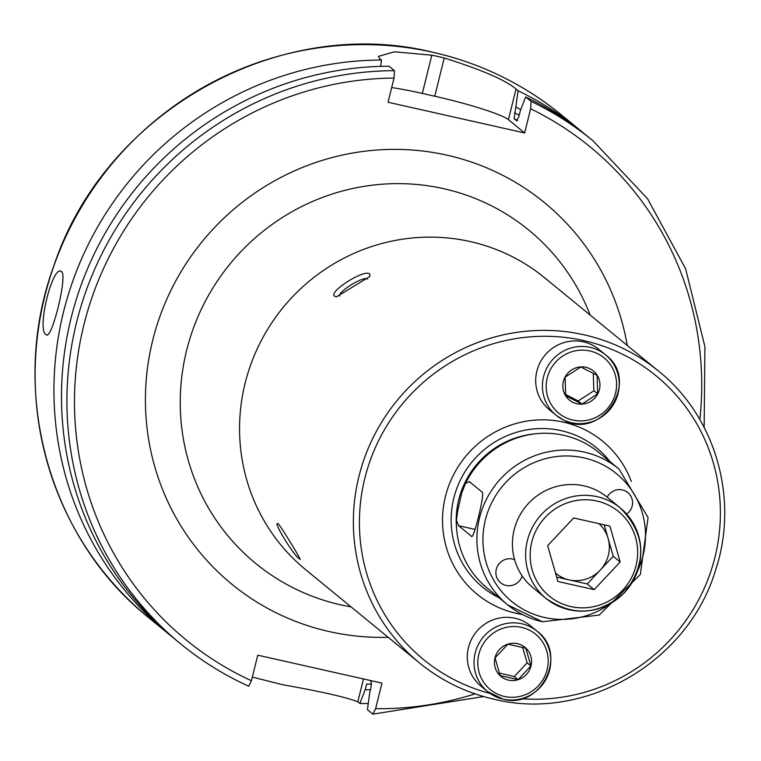 <?xml version="1.0" encoding="UTF-8"?>
<svg xmlns="http://www.w3.org/2000/svg" width="761" height="761" viewBox="0 0 761 761"><rect width="100%" height="100%" fill="white"/><g stroke="black" fill="none" stroke-linecap="round" stroke-linejoin="round"><path stroke-width="1.14" d="M522.16 575.915A13.66 13.289 -50.7 0 1 500.671 582.793A13.66 13.289 -50.7 0 1 514.579 559.649M626.693 514.084A13.66 13.289 129.3 0 0 622.384 489.932A13.66 13.289 129.3 0 0 607.202 497.199M522.341 614.488A98.968 96.305 -50.7 0 1 516.253 613.318A98.968 96.305 -50.7 0 1 445.432 496.505A98.968 96.305 -50.7 0 1 563.559 422.165A98.968 96.305 -50.7 0 1 631.297 481.494M542.317 621.718A87.81 85.451 -50.7 0 1 507.644 604.843L487.145 588.044A87.81 85.451 -50.7 0 1 456.419 520.191L457.818 510.013M457.742 510.536L461.765 492.938L465.561 483.264A87.81 85.451 -50.7 0 1 563.787 435.311A87.81 85.451 -50.7 0 1 598.45 452.196L618.95 468.985A87.81 85.451 -50.7 0 0 584.286 452.11A87.81 85.451 -50.7 0 0 486.365 499.454A87.81 85.451 -50.7 0 0 507.644 604.843L542.412 621.766L599.183 615.078L640.343 574.46L648.068 517.537L618.95 468.985M299.463 558.698C294.459 557.081 271.059 518.507 278.431 524.015C281.37 526.935 304.742 565.48 299.463 558.698L300.1 558.916M367.573 279.097A16.257 3.539 -31.2 0 0 367.544 279.04A16.257 3.539 -31.2 0 0 367.363 278.84A16.257 3.539 -31.2 0 0 351.268 284.776A16.257 3.539 -31.2 0 0 339.729 295.905A16.257 3.539 -31.2 0 0 339.815 296.019M334.783 296.333C327.059 292.3 366.003 267.786 369.856 274.264L369.808 276.538L336.657 296.742L334.783 296.333M46.012 334.517C36.366 329.979 52.899 263.211 61.565 271.696C67.824 275.511 51.31 342.203 46.012 334.517L46.64 334.83M60.909 271.373L61.565 271.696M368.257 703.525A325.223 316.49 -50.7 0 1 359.886 703.487L357.822 701.794C346.569 697.333 321.484 691.625 282.578 684.691L252.348 677.1M394.474 70.678A325.223 316.49 -50.7 0 0 87.62 286.659A325.223 316.49 -50.7 0 0 180.833 644.006C201.627 661.024 224.276 675.102 248.771 686.26L248.695 686.213A325.223 316.49 -50.7 0 1 180.833 644.006L175.401 639.554A325.223 316.49 -50.7 0 1 82.188 282.207A325.223 316.49 -50.7 0 1 389.042 66.236L394.474 70.678L394.036 78.069L388.053 102.25L524.652 132.956L530.636 108.785L531.073 101.384L525.642 96.942L520.334 110.754L518.926 116.462L516.719 120.875L514.151 118.764L518.079 90.749L516.015 89.056C505.884 80.247 481.96 69.888 444.224 57.969A325.223 316.49 129.3 0 0 438.032 56.514A325.223 316.49 129.3 0 0 431.81 55.182L394.474 51.805L378.436 56.371L379.416 58.34L381.489 60.043L380.643 66.369M518.079 90.749A325.223 316.49 -50.7 0 1 580.072 130.217A325.223 316.49 -50.7 0 1 583.83 133.337M515.91 107.13A309.993 301.67 -50.7 0 1 520.781 109.594M525.642 96.942A325.223 316.49 -50.7 0 1 587.635 136.409L593.066 140.852A325.223 316.49 -50.7 0 0 531.073 101.384M171.644 636.424A325.223 316.49 -50.7 0 1 167.848 633.361A325.223 316.49 -50.7 0 1 74.635 276.015A325.223 316.49 -50.7 0 1 381.489 60.043M370.502 689.732A309.993 301.67 -50.7 0 1 365.175 689.742L359.886 703.487M371.625 684.034A304.248 296.077 -50.7 0 1 366.583 684.063L365.175 689.742M248.695 686.213L251.444 680.743L257.77 655.183L381.946 683.102L375.62 708.662L372.88 714.122L367.449 709.68L369.599 693.366L371.007 687.687L371.349 681.78L369.57 680.315M483.654 696.562L372.88 714.122M524.652 132.956L508.434 119.677A65.046 6.573 13.9 0 0 434.759 96.228L422.345 93.432A65.046 6.573 13.9 0 0 391.687 87.553M465.561 483.264L469.48 481.732L482.341 492.272C484.786 494.479 473.237 541.176 471.459 536.239L458.607 525.708L456.419 520.191M469.004 481.504L469.48 481.732M499.254 673.076L514.284 676.539L518.06 679.63L500.139 675.597L495.059 657.885L507.91 644.187L525.832 648.22L530.902 665.942L518.06 679.63M503.088 699.14A39.03 37.983 -50.7 0 1 487.687 691.635L480.971 686.127A39.03 37.983 -50.7 0 1 471.506 639.297A39.03 37.983 -50.7 0 1 515.026 618.255A39.03 37.983 -50.7 0 1 530.436 625.751L537.152 631.259A39.03 37.983 -50.7 0 1 546.645 678.032A39.03 37.983 -50.7 0 1 503.23 699.169M508.491 680.134A18.863 18.359 -50.7 0 1 494.992 657.875A18.863 18.359 -50.7 0 1 517.509 643.701A18.863 18.359 -50.7 0 1 531.007 665.97A18.863 18.359 -50.7 0 1 508.491 680.134M514.284 676.539L527.135 662.85L530.902 665.942M527.135 662.85L522.607 647.354M556.662 577.085L587.235 583.963L600.229 570.113A32.894 32.01 129.3 0 0 608.096 538.341A32.894 32.01 129.3 0 0 598.964 523.654M624.619 592.381A58.54 56.97 -50.7 0 1 546.122 598.517C573.404 617.066 599.601 615.05 624.705 592.448C647.44 562.436 645.984 534.27 620.32 507.958L607.116 497.133A58.54 56.97 129.3 0 0 528.619 503.268A58.54 56.97 129.3 0 0 532.919 587.701L546.122 598.517A58.54 56.97 -50.7 0 1 541.822 514.094A58.54 56.97 -50.7 0 1 620.32 507.958A58.54 56.97 -50.7 0 1 624.638 592.362M557.927 581.499L547.654 545.656L573.651 517.965L609.913 526.108L620.177 561.96L594.189 589.651L557.927 581.499M604.224 524.833L613.223 556.262L620.177 561.96M555.501 573.043A32.894 32.01 129.3 0 0 569.104 579.882A32.894 32.01 129.3 0 0 600.229 570.113L613.223 556.262M587.235 583.963L594.189 589.651M565.528 394.417L578.17 400.971L581.937 404.062L565.67 395.701L565.109 377.152L580.824 366.964L597.1 375.325L597.661 393.875L581.937 404.062M562.626 419.53A39.03 37.983 -50.7 0 1 556.082 415.24L549.366 409.732A39.03 37.983 -50.7 0 1 542.336 358.716A39.03 37.983 -50.7 0 1 592.296 345.066A39.03 37.983 -50.7 0 1 598.84 349.356L605.556 354.864A39.03 37.983 -50.7 0 1 612.605 405.851A39.03 37.983 -50.7 0 1 562.693 419.558M572.605 402.189A18.863 18.359 -50.7 0 1 565.052 377.123A18.863 18.359 -50.7 0 1 590.194 368.857A18.863 18.359 -50.7 0 1 597.746 393.922A18.863 18.359 -50.7 0 1 572.605 402.189M578.17 400.971L593.884 390.783L597.661 393.875M593.884 390.783L593.295 373.813M490.065 693.433A183.43 178.502 -50.7 0 1 365.594 475.34A183.43 178.502 -50.7 0 1 583.744 340.595A183.43 178.502 -50.7 0 1 717.699 544.229A183.43 178.502 -50.7 0 1 521.704 698.712M584.058 334.811A188.633 183.563 -50.7 0 1 658.522 371.073L544.714 277.832A188.633 183.563 -50.7 0 0 470.25 241.57A188.633 183.563 -50.7 0 0 259.901 343.268A188.633 183.563 -50.7 0 0 305.627 569.656L419.425 662.898A188.633 183.563 -50.7 0 1 373.699 436.51A188.633 183.563 -50.7 0 1 584.058 334.811M498.807 597.594A89.979 87.563 -50.7 0 1 456.885 488.22A89.979 87.563 -50.7 0 1 561.18 430.659A89.979 87.563 -50.7 0 1 610.113 461.746M456.638 529.028A85.536 83.234 -50.7 0 1 534.593 433.884M457.485 512.239A85.536 83.234 -50.7 0 1 458.017 508.11M610.474 603.616A82.607 80.39 -50.7 0 1 544.486 617.456A82.607 80.39 -50.7 0 1 485.375 519.944A82.607 80.39 -50.7 0 1 583.972 457.894A82.607 80.39 -50.7 0 1 637.975 570.046M351.068 606.898A215.458 209.665 -50.7 0 1 340.757 604.852A215.458 209.665 -50.7 0 1 186.588 350.536A215.458 209.665 -50.7 0 1 443.739 188.699A215.458 209.665 -50.7 0 1 590.165 315.073M388.167 637.29A246.64 240.01 -50.7 0 1 329.161 631.563A246.64 240.01 -50.7 0 1 152.676 340.452A246.64 240.01 -50.7 0 1 447.049 155.187A246.64 240.01 -50.7 0 1 627.264 345.456M432.876 52.29A325.223 316.49 -50.7 0 1 561.266 114.806C523.435 84.005 480.619 63.153 432.819 52.262C279.144 14.098 104.942 112.019 54.117 265.066C7.943 389.423 47.686 537.256 149.032 617.951A325.223 316.49 -50.7 0 1 70.193 227.625A325.223 316.49 -50.7 0 1 432.876 52.29M493.889 699.159A188.633 183.563 -50.7 0 1 419.425 662.898C441.39 680.781 466.246 692.881 493.994 699.207C585.161 721.951 688.315 661.851 715.521 570.236C739.35 499.273 715.749 416.724 658.522 371.073M514.503 112.837A304.248 296.077 -50.7 0 1 519.221 115.253M514.151 118.764A299.044 291.016 -50.7 0 1 517.432 120.457M530.636 108.785A318.726 310.165 -50.7 0 1 699.844 419.568M475.102 693.87A318.726 310.165 -50.7 0 1 375.62 708.662M251.444 680.743A318.726 310.165 -50.7 0 1 83.092 328.2A318.726 310.165 -50.7 0 1 394.036 78.069M357.822 701.794L363.473 678.945M516.015 89.056L508.434 119.677M444.224 57.969L434.759 96.228M431.81 55.182L422.345 93.432M461.765 492.938A85.536 83.234 -50.7 0 1 463.801 487.62M475.102 529.418L458.607 525.708M521.751 623.754A39.03 37.983 -50.7 0 1 537.152 631.259C568.705 654.156 540.729 709.965 503.154 699.169L487.687 691.635A39.03 37.983 -50.7 0 1 478.222 644.795A39.03 37.983 -50.7 0 1 521.751 623.754M521.551 627.368A35.777 34.816 -50.7 0 1 547.149 669.594A35.777 34.816 -50.7 0 1 504.448 696.467A35.777 34.816 -50.7 0 1 478.85 654.241A35.777 34.816 -50.7 0 1 521.551 627.368M545.276 517.271A54.64 53.175 129.3 0 0 546.531 593.637A54.64 53.175 129.3 0 0 622.555 590.346A54.64 53.175 129.3 0 0 621.299 513.97A54.64 53.175 129.3 0 0 545.276 517.271M599.012 350.574A39.03 37.983 -50.7 0 1 605.556 354.864C641.342 380.995 600.895 441.97 562.664 419.549L556.082 415.24A39.03 37.983 -50.7 0 1 549.052 364.215A39.03 37.983 -50.7 0 1 599.012 350.574M598.07 353.922A35.777 34.816 -50.7 0 1 612.405 401.447A35.777 34.816 -50.7 0 1 564.729 417.133A35.777 34.816 -50.7 0 1 550.393 369.599A35.777 34.816 -50.7 0 1 598.07 353.922M580.072 130.217L561.266 114.806M704.163 427.425L704.914 346.693L685.642 268.833L647.563 198.745L593.066 140.852M167.848 633.361L149.032 617.951"/></g></svg>
